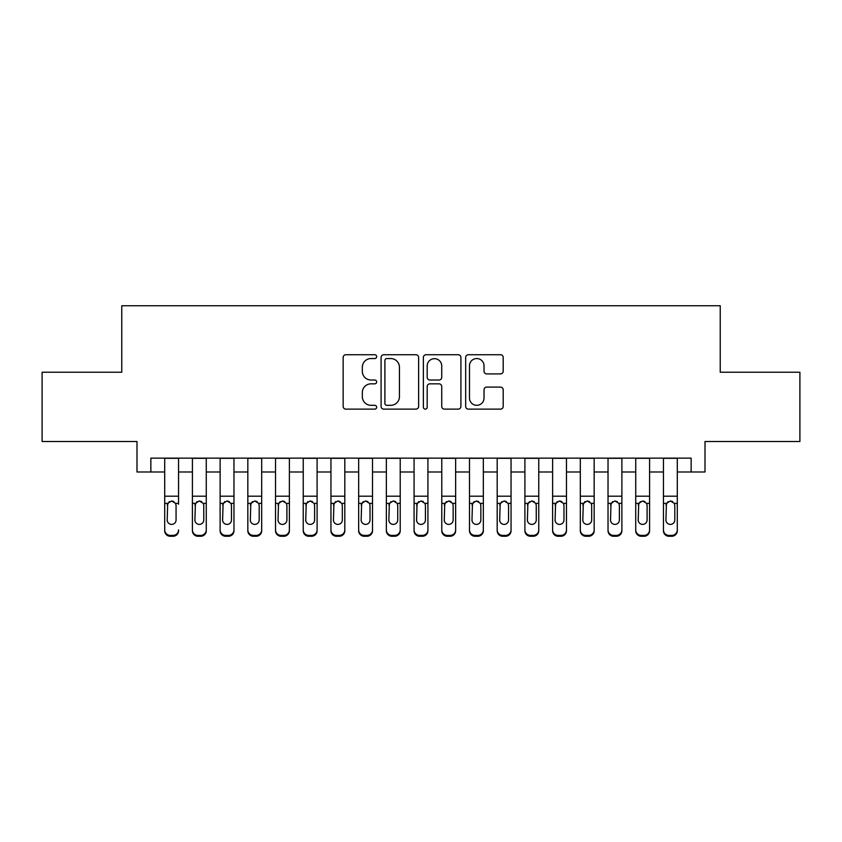 <?xml version="1.0" encoding="UTF-8"?>
<svg xmlns="http://www.w3.org/2000/svg" width="842" height="842" viewBox="0 0 842 842"><rect width="100%" height="100%" fill="white"/><g stroke="black" fill="none" stroke-linecap="round" stroke-linejoin="round"><path stroke-width="1.26" d="M376.669 356.64A1.905 1.905 0 0 0 374.764 354.735L345.873 354.735A2.715 2.715 0 0 0 343.147 357.461L343.147 406.412A2.715 2.715 0 0 0 345.873 409.128L374.764 409.128A1.905 1.905 0 0 0 376.669 407.223A1.905 1.905 0 0 0 374.764 405.318L371.027 405.318A8.704 8.704 0 0 1 362.323 396.614L362.323 392.54A8.704 8.704 0 0 1 371.027 383.836L374.764 383.836A1.905 1.905 0 0 0 376.669 381.931A1.905 1.905 0 0 0 374.764 380.026L371.027 380.026A8.704 8.704 0 0 1 362.323 371.322L362.323 367.249A8.704 8.704 0 0 1 371.027 358.545L374.764 358.545A1.905 1.905 0 0 0 376.669 356.64M500.485 373.911A2.715 2.715 0 0 0 503.2 371.185L503.2 357.461A2.715 2.715 0 0 0 500.485 354.735L468.394 354.735A2.715 2.715 0 0 0 465.668 357.461L465.668 406.412A2.715 2.715 0 0 0 468.394 409.128L500.485 409.128A2.715 2.715 0 0 0 503.2 406.412L503.2 389.814A2.715 2.715 0 0 0 500.485 387.099L486.75 387.099A2.715 2.715 0 0 0 484.024 389.814L484.024 398.045A7.273 7.273 0 0 1 476.751 405.318A7.273 7.273 0 0 1 469.478 398.045L469.478 365.817A7.273 7.273 0 0 1 476.751 358.545A7.273 7.273 0 0 1 484.024 365.817L484.024 371.185A2.715 2.715 0 0 0 486.75 373.911L500.485 373.911M150.855 471.983L150.855 458.132L691.145 458.132L691.145 471.983L705.007 471.983L705.007 441.503L799.9 441.503L799.9 372.238L720.236 372.238L720.236 305.741L121.764 305.741L121.764 372.238L42.1 372.238L42.1 441.503L136.993 441.503L136.993 471.983L164.706 471.983M418.621 357.461A2.715 2.715 0 0 0 415.895 354.735L383.805 354.735A2.715 2.715 0 0 0 381.089 357.461L381.089 406.412A2.715 2.715 0 0 0 383.805 409.128L415.895 409.128A2.715 2.715 0 0 0 418.621 406.412L418.621 357.461M426.105 354.735L458.195 354.735A2.715 2.715 0 0 1 460.911 357.461L460.911 406.412A2.715 2.715 0 0 1 458.195 409.128L444.46 409.128A2.715 2.715 0 0 1 441.734 406.412L441.734 386.552A2.715 2.715 0 0 0 439.019 383.836L429.904 383.836A2.715 2.715 0 0 0 427.189 386.552L427.189 407.223A1.905 1.905 0 0 1 425.284 409.128A1.905 1.905 0 0 1 423.379 407.223L423.379 357.461A2.715 2.715 0 0 1 426.105 354.735M178.557 471.983L192.418 471.983M206.269 471.983L220.12 471.983M233.971 471.983L247.832 471.983M261.683 471.983L275.534 471.983M289.385 471.983L303.246 471.983M317.097 471.983L330.948 471.983M344.81 471.983L358.66 471.983M372.511 471.983L386.362 471.983M400.224 471.983L414.075 471.983M427.925 471.983L441.776 471.983M455.638 471.983L469.489 471.983M483.34 471.983L497.19 471.983M511.052 471.983L524.903 471.983M538.754 471.983L552.615 471.983M566.466 471.983L580.317 471.983M594.168 471.983L608.029 471.983M621.88 471.983L635.731 471.983M649.582 471.983L663.443 471.983M677.294 471.983L691.145 471.983M386.804 358.545A1.905 1.905 0 0 0 384.899 360.45L384.899 403.413A1.905 1.905 0 0 0 386.804 405.318L390.741 405.318A8.704 8.704 0 0 0 399.445 396.614L399.445 367.249A8.704 8.704 0 0 0 390.741 358.545L386.804 358.545M441.734 365.954A7.273 7.273 0 0 0 434.461 358.681A7.273 7.273 0 0 0 427.189 365.954L427.189 377.311A2.715 2.715 0 0 0 429.904 380.026L439.019 380.026A2.715 2.715 0 0 0 441.734 377.311L441.734 365.954M164.706 504.232L164.706 529.902A5.547 5.494 -0 0 0 170.252 535.396L173.02 535.396A5.547 5.494 -0 0 0 178.557 529.902L178.557 530.765A5.547 5.494 180 0 1 173.02 536.259L173.02 535.396M178.557 504.232L178.557 458.132M176.062 519.998L176.062 505.41L176.062 519.998A4.431 4.399 180 0 1 171.631 524.398A4.431 4.399 180 0 0 176.062 519.998M167.2 520.872L167.2 519.998A4.431 4.399 180 0 0 171.631 524.398M169.316 501.6L167.2 505.063M173.947 501.6L171.631 500.948L175.578 503.369L176.062 505.41M164.706 458.132L164.706 530.765A5.547 5.494 180 0 0 170.252 536.259L173.02 536.259M164.706 503.369L167.695 503.369L167.2 519.998M167.695 503.369L171.631 500.948M192.418 504.232L192.418 529.902A5.547 5.494 0 0 0 197.954 535.396L200.722 535.396A5.547 5.494 0 0 0 206.269 529.902L206.269 530.765A5.547 5.494 180 0 1 200.722 536.259L200.722 535.396M203.775 519.998L203.775 505.41L203.775 519.998A4.431 4.399 180 0 1 199.344 524.398A4.431 4.399 180 0 0 203.775 519.998M194.902 520.872L194.902 519.998A4.431 4.399 180 0 0 199.344 524.398M197.028 501.6L194.902 505.063M201.648 501.6L199.344 500.948L203.28 503.369L203.775 505.41M220.12 504.232L220.12 529.902A5.547 5.494 0 0 0 225.667 535.396L228.435 535.396A5.547 5.494 0 0 0 233.971 529.902L233.971 530.765A5.547 5.494 180 0 1 228.435 536.259L228.435 535.396M231.476 519.998L231.476 505.41L231.476 519.998A4.431 4.399 180 0 1 227.045 524.398A4.431 4.399 180 0 0 231.476 519.998M222.614 520.872L222.614 519.998A4.431 4.399 180 0 0 227.045 524.398M224.73 501.6L222.614 505.063M229.361 501.6L227.045 500.948L230.992 503.369L231.476 505.41M247.832 504.232L247.832 529.902A5.547 5.494 0 0 0 253.368 535.396L256.136 535.396A5.547 5.494 0 0 0 261.683 529.902L261.683 530.765A5.547 5.494 180 0 1 256.136 536.259L256.136 535.396M259.189 519.998L259.189 505.41L259.189 519.998A4.431 4.399 180 0 1 254.758 524.398A4.431 4.399 180 0 0 259.189 519.998M250.327 520.872L250.327 519.998A4.431 4.399 180 0 0 254.758 524.398M252.442 501.6L250.327 505.063M257.073 501.6L254.758 500.948L258.694 503.369L259.189 505.41M275.534 504.232L275.534 529.902A5.547 5.494 0 0 0 281.081 535.396L283.849 535.396A5.547 5.494 0 0 0 289.385 529.902L289.385 530.765A5.547 5.494 180 0 1 283.849 536.259L283.849 535.396M286.901 519.998L286.901 505.41L286.901 519.998A4.431 4.399 180 0 1 282.459 524.398A4.431 4.399 180 0 0 286.901 519.998M278.028 520.872L278.028 519.998A4.431 4.399 180 0 0 282.459 524.398M280.154 501.6L278.028 505.063M284.775 501.6L282.459 500.948L286.406 503.369L286.901 505.41M206.269 458.132L206.269 530.765M192.418 458.132L192.418 530.765A5.547 5.494 180 0 0 197.954 536.259L200.722 536.259M192.418 503.369L195.397 503.369L194.902 519.998M195.397 503.369L199.344 500.948M233.971 458.132L233.971 530.765M220.12 458.132L220.12 530.765A5.547 5.494 180 0 0 225.667 536.259L228.435 536.259M220.12 503.369L223.109 503.369L222.614 519.998M223.109 503.369L227.045 500.948M261.683 458.132L261.683 530.765M247.832 458.132L247.832 530.765A5.547 5.494 180 0 0 253.368 536.259L256.136 536.259M247.832 503.369L250.811 503.369L250.327 519.998M250.811 503.369L254.758 500.948M289.385 458.132L289.385 530.765M275.534 458.132L275.534 530.765A5.547 5.494 180 0 0 281.081 536.259L283.849 536.259M275.534 503.369L278.523 503.369L278.028 519.998M278.523 503.369L282.459 500.948M303.246 504.232L303.246 529.902A5.547 5.494 0 0 0 308.782 535.396L311.551 535.396A5.547 5.494 0 0 0 317.097 529.902L317.097 530.765A5.547 5.494 180 0 1 311.551 536.259L311.551 535.396M314.603 519.998L314.603 505.41L314.603 519.998A4.431 4.399 180 0 1 310.172 524.398A4.431 4.399 180 0 0 314.603 519.998M305.741 520.872L305.741 519.998A4.431 4.399 180 0 0 310.172 524.398M307.856 501.6L305.741 505.063M312.487 501.6L310.172 500.948L314.108 503.369L314.603 505.41M317.097 458.132L317.097 530.765M303.246 458.132L303.246 530.765A5.547 5.494 180 0 0 308.782 536.259L311.551 536.259M303.246 503.369L306.225 503.369L305.741 519.998M306.225 503.369L310.172 500.948M330.948 504.232L330.948 529.902A5.547 5.494 0 0 0 336.495 535.396L339.263 535.396A5.547 5.494 0 0 0 344.81 529.902L344.81 530.765A5.547 5.494 180 0 1 339.263 536.259L339.263 535.396M342.315 519.998L342.315 505.41L342.315 519.998A4.431 4.399 180 0 1 337.874 524.398A4.431 4.399 180 0 0 342.315 519.998M333.443 520.872L333.443 519.998A4.431 4.399 180 0 0 337.874 524.398M335.569 501.6L333.443 505.063M340.189 501.6L337.874 500.948L341.82 503.369L342.315 505.41M344.81 458.132L344.81 530.765M330.948 458.132L330.948 530.765A5.547 5.494 180 0 0 336.495 536.259L339.263 536.259M330.948 503.369L333.937 503.369L333.443 519.998M333.937 503.369L337.874 500.948M358.66 504.232L358.66 529.902A5.547 5.494 0 0 0 364.197 535.396L366.975 535.396A5.547 5.494 0 0 0 372.511 529.902L372.511 530.765A5.547 5.494 180 0 1 366.975 536.259L366.975 535.396M370.017 519.998L370.017 505.41L370.017 519.998A4.431 4.399 180 0 1 365.586 524.398A4.431 4.399 180 0 0 370.017 519.998M361.155 520.872L361.155 519.998A4.431 4.399 180 0 0 365.586 524.398M363.27 501.6L361.155 505.063M367.901 501.6L365.586 500.948L369.522 503.369L370.017 505.41M372.511 458.132L372.511 530.765M358.66 458.132L358.66 530.765A5.547 5.494 180 0 0 364.197 536.259L366.975 536.259M358.66 503.369L361.639 503.369L361.155 519.998M361.639 503.369L365.586 500.948M386.362 504.232L386.362 529.902A5.547 5.494 0 0 0 391.909 535.396L394.677 535.396A5.547 5.494 0 0 0 400.224 529.902L400.224 530.765A5.547 5.494 180 0 1 394.677 536.259L394.677 535.396M397.729 519.998L397.729 505.41L397.729 519.998A4.431 4.399 180 0 1 393.288 524.398A4.431 4.399 180 0 0 397.729 519.998M388.857 520.872L388.857 519.998A4.431 4.399 180 0 0 393.288 524.398M390.983 501.6L388.857 505.063M395.603 501.6L393.288 500.948L397.235 503.369L397.729 505.41M400.224 458.132L400.224 530.765M386.362 458.132L386.362 530.765A5.547 5.494 180 0 0 391.909 536.259L394.677 536.259M386.362 503.369L389.351 503.369L388.857 519.998M389.351 503.369L393.288 500.948M414.075 504.232L414.075 529.902A5.547 5.494 0 0 0 419.611 535.396L422.389 535.396A5.547 5.494 0 0 0 427.925 529.902L427.925 530.765A5.547 5.494 180 0 1 422.389 536.259L422.389 535.396M425.431 519.998L425.431 505.41L425.431 519.998A4.431 4.399 180 0 1 421 524.398A4.431 4.399 180 0 0 425.431 519.998M416.569 520.872L416.569 519.998A4.431 4.399 180 0 0 421 524.398M418.685 501.6L416.569 505.063M423.315 501.6L421 500.948L424.947 503.369L425.431 505.41M427.925 458.132L427.925 530.765M414.075 458.132L414.075 530.765A5.547 5.494 180 0 0 419.611 536.259L422.389 536.259M414.075 503.369L417.053 503.369L416.569 519.998M417.053 503.369L421 500.948M441.776 504.232L441.776 529.902A5.547 5.494 0 0 0 447.323 535.396L450.091 535.396A5.547 5.494 0 0 0 455.638 529.902L455.638 530.765A5.547 5.494 180 0 1 450.091 536.259L450.091 535.396M453.143 519.998L453.143 505.41L453.143 519.998A4.431 4.399 180 0 1 448.712 524.398A4.431 4.399 180 0 0 453.143 519.998M444.271 520.872L444.271 519.998A4.431 4.399 180 0 0 448.712 524.398M446.397 501.6L444.271 505.063M451.017 501.6L448.712 500.948L452.649 503.369L453.143 505.41M455.638 458.132L455.638 530.765M441.776 458.132L441.776 530.765A5.547 5.494 180 0 0 447.323 536.259L450.091 536.259M441.776 503.369L444.765 503.369L444.271 519.998M444.765 503.369L448.712 500.948M469.489 504.232L469.489 529.902A5.547 5.494 0 0 0 475.025 535.396L477.803 535.396A5.547 5.494 0 0 0 483.34 529.902L483.34 530.765A5.547 5.494 180 0 1 477.803 536.259L477.803 535.396M480.845 519.998L480.845 505.41L480.845 519.998A4.431 4.399 180 0 1 476.414 524.398A4.431 4.399 180 0 0 480.845 519.998M471.983 520.872L471.983 519.998A4.431 4.399 180 0 0 476.414 524.398M474.099 501.6L471.983 505.063M478.73 501.6L476.414 500.948L480.361 503.369L480.845 505.41M483.34 458.132L483.34 530.765M469.489 458.132L469.489 530.765A5.547 5.494 180 0 0 475.025 536.259L477.803 536.259M469.489 503.369L472.478 503.369L471.983 519.998M472.478 503.369L476.414 500.948M497.19 504.232L497.19 529.902A5.547 5.494 0 0 0 502.737 535.396L505.505 535.396A5.547 5.494 0 0 0 511.052 529.902L511.052 530.765A5.547 5.494 180 0 1 505.505 536.259L505.505 535.396M508.557 519.998L508.557 505.41L508.557 519.998A4.431 4.399 180 0 1 504.126 524.398A4.431 4.399 180 0 0 508.557 519.998M499.685 520.872L499.685 519.998A4.431 4.399 180 0 0 504.126 524.398M501.811 501.6L499.685 505.063M506.431 501.6L504.126 500.948L508.063 503.369L508.557 505.41M511.052 458.132L511.052 530.765M497.19 458.132L497.19 530.765A5.547 5.494 180 0 0 502.737 536.259L505.505 536.259M497.19 503.369L500.18 503.369L499.685 519.998M500.18 503.369L504.126 500.948M524.903 504.232L524.903 529.902A5.547 5.494 0 0 0 530.449 535.396L533.218 535.396A5.547 5.494 0 0 0 538.754 529.902L538.754 530.765A5.547 5.494 180 0 1 533.218 536.259L533.218 535.396M536.259 519.998L536.259 505.41L536.259 519.998A4.431 4.399 180 0 1 531.828 524.398A4.431 4.399 180 0 0 536.259 519.998M527.397 520.872L527.397 519.998A4.431 4.399 180 0 0 531.828 524.398M529.513 501.6L527.397 505.063M534.144 501.6L531.828 500.948L535.775 503.369L536.259 505.41M538.754 458.132L538.754 530.765M524.903 458.132L524.903 530.765A5.547 5.494 180 0 0 530.449 536.259L533.218 536.259M524.903 503.369L527.892 503.369L527.397 519.998M527.892 503.369L531.828 500.948M552.615 504.232L552.615 529.902A5.547 5.494 0 0 0 558.151 535.396L560.919 535.396A5.547 5.494 0 0 0 566.466 529.902L566.466 530.765A5.547 5.494 180 0 1 560.919 536.259L560.919 535.396M563.972 519.998L563.972 505.41L563.972 519.998A4.431 4.399 180 0 1 559.541 524.398A4.431 4.399 180 0 0 563.972 519.998M555.099 520.872L555.099 519.998A4.431 4.399 180 0 0 559.541 524.398M557.225 501.6L555.099 505.063M561.846 501.6L559.541 500.948L563.477 503.369L563.972 505.41M566.466 458.132L566.466 530.765M552.615 458.132L552.615 530.765A5.547 5.494 180 0 0 558.151 536.259L560.919 536.259M552.615 503.369L555.594 503.369L555.099 519.998M555.594 503.369L559.541 500.948M580.317 504.232L580.317 529.902A5.547 5.494 0 0 0 585.864 535.396L588.632 535.396A5.547 5.494 0 0 0 594.168 529.902L594.168 530.765A5.547 5.494 180 0 1 588.632 536.259L588.632 535.396M591.673 519.998L591.673 505.41L591.673 519.998A4.431 4.399 180 0 1 587.242 524.398A4.431 4.399 180 0 0 591.673 519.998M582.811 520.872L582.811 519.998A4.431 4.399 180 0 0 587.242 524.398M584.927 501.6L582.811 505.063M589.558 501.6L587.242 500.948L591.189 503.369L591.673 505.41M594.168 458.132L594.168 530.765M580.317 458.132L580.317 530.765A5.547 5.494 180 0 0 585.864 536.259L588.632 536.259M580.317 503.369L583.306 503.369L582.811 519.998M583.306 503.369L587.242 500.948M608.029 504.232L608.029 529.902A5.547 5.494 0 0 0 613.565 535.396L616.333 535.396A5.547 5.494 0 0 0 621.88 529.902L621.88 530.765A5.547 5.494 180 0 1 616.333 536.259L616.333 535.396M619.386 519.998L619.386 505.41L619.386 519.998A4.431 4.399 180 0 1 614.955 524.398A4.431 4.399 180 0 0 619.386 519.998M610.524 520.872L610.524 519.998A4.431 4.399 180 0 0 614.955 524.398M612.639 501.6L610.524 505.063M617.27 501.6L614.955 500.948L618.891 503.369L619.386 505.41M621.88 458.132L621.88 530.765M608.029 458.132L608.029 530.765A5.547 5.494 180 0 0 613.565 536.259L616.333 536.259M608.029 503.369L611.008 503.369L610.524 519.998M611.008 503.369L614.955 500.948M635.731 504.232L635.731 529.902A5.547 5.494 0 0 0 641.278 535.396L644.046 535.396A5.547 5.494 0 0 0 649.582 529.902L649.582 530.765A5.547 5.494 180 0 1 644.046 536.259L644.046 535.396M647.098 519.998L647.098 505.41L647.098 519.998A4.431 4.399 180 0 1 642.657 524.398A4.431 4.399 180 0 0 647.098 519.998M638.225 520.872L638.225 519.998A4.431 4.399 180 0 0 642.657 524.398M640.352 501.6L638.225 505.063M644.972 501.6L642.657 500.948L646.603 503.369L647.098 505.41M649.582 458.132L649.582 530.765M635.731 458.132L635.731 530.765A5.547 5.494 180 0 0 641.278 536.259L644.046 536.259M635.731 503.369L638.72 503.369L638.225 519.998M638.72 503.369L642.657 500.948M663.443 504.232L663.443 529.902A5.547 5.494 0 0 0 668.98 535.396L671.748 535.396A5.547 5.494 0 0 0 677.294 529.902L677.294 530.765A5.547 5.494 180 0 1 671.748 536.259L671.748 535.396M674.8 519.998L674.8 505.41L674.8 519.998A4.431 4.399 180 0 1 670.369 524.398A4.431 4.399 180 0 0 674.8 519.998M665.938 520.872L665.938 519.998A4.431 4.399 180 0 0 670.369 524.398M668.053 501.6L665.938 505.063M672.684 501.6L670.369 500.948L674.305 503.369L674.8 505.41M677.294 458.132L677.294 530.765M663.443 458.132L663.443 530.765A5.547 5.494 180 0 0 668.98 536.259L671.748 536.259M663.443 503.369L666.422 503.369L665.938 519.998M666.422 503.369L670.369 500.948M175.578 503.369L178.557 503.369M164.706 496.201L178.557 496.201M164.706 458.322L178.557 458.322M170.252 535.396L170.252 536.259M203.28 503.369L206.269 503.369M192.418 496.201L206.269 496.201M192.418 458.322L206.269 458.322M197.954 535.396L197.954 536.259M230.992 503.369L233.971 503.369M220.12 496.201L233.971 496.201M220.12 458.322L233.971 458.322M225.667 535.396L225.667 536.259M258.694 503.369L261.683 503.369M247.832 496.201L261.683 496.201M247.832 458.322L261.683 458.322M253.368 535.396L253.368 536.259M286.406 503.369L289.385 503.369M275.534 496.201L289.385 496.201M275.534 458.322L289.385 458.322M281.081 535.396L281.081 536.259M314.108 503.369L317.097 503.369M303.246 496.201L317.097 496.201M303.246 458.322L317.097 458.322M308.782 535.396L308.782 536.259M341.82 503.369L344.81 503.369M330.948 496.201L344.81 496.201M330.948 458.322L344.81 458.322M336.495 535.396L336.495 536.259M369.522 503.369L372.511 503.369M358.66 496.201L372.511 496.201M358.66 458.322L372.511 458.322M364.197 535.396L364.197 536.259M397.235 503.369L400.224 503.369M386.362 496.201L400.224 496.201M386.362 458.322L400.224 458.322M391.909 535.396L391.909 536.259M424.947 503.369L427.925 503.369M414.075 496.201L427.925 496.201M414.075 458.322L427.925 458.322M419.611 535.396L419.611 536.259M452.649 503.369L455.638 503.369M441.776 496.201L455.638 496.201M441.776 458.322L455.638 458.322M447.323 535.396L447.323 536.259M480.361 503.369L483.34 503.369M469.489 496.201L483.34 496.201M469.489 458.322L483.34 458.322M475.025 535.396L475.025 536.259M508.063 503.369L511.052 503.369M497.19 496.201L511.052 496.201M497.19 458.322L511.052 458.322M502.737 535.396L502.737 536.259M535.775 503.369L538.754 503.369M524.903 496.201L538.754 496.201M524.903 458.322L538.754 458.322M530.449 535.396L530.449 536.259M563.477 503.369L566.466 503.369M552.615 496.201L566.466 496.201M552.615 458.322L566.466 458.322M558.151 535.396L558.151 536.259M591.189 503.369L594.168 503.369M580.317 496.201L594.168 496.201M580.317 458.322L594.168 458.322M585.864 535.396L585.864 536.259M618.891 503.369L621.88 503.369M608.029 496.201L621.88 496.201M608.029 458.322L621.88 458.322M613.565 535.396L613.565 536.259M646.603 503.369L649.582 503.369M635.731 496.201L649.582 496.201M635.731 458.322L649.582 458.322M641.278 535.396L641.278 536.259M674.305 503.369L677.294 503.369M663.443 496.201L677.294 496.201M663.443 458.322L677.294 458.322M668.98 535.396L668.98 536.259"/></g></svg>
